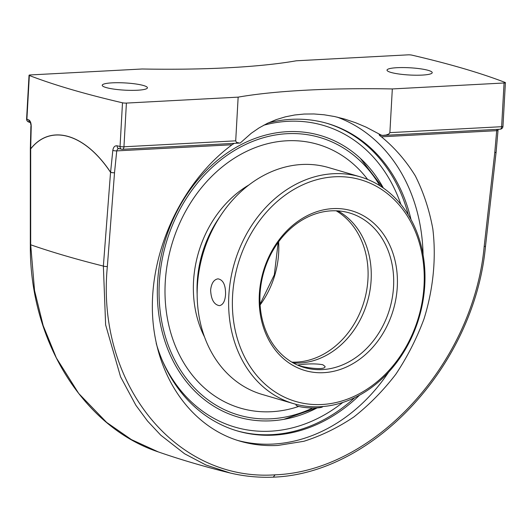 <?xml version="1.0" encoding="UTF-8"?>
<svg xmlns="http://www.w3.org/2000/svg" width="532" height="532" viewBox="0 0 532 532"><rect width="100%" height="100%" fill="white"/><g stroke="black" fill="none" stroke-linecap="round" stroke-linejoin="round"><path stroke-width="0.8" d="M496.935 129.376L496.695 130.679L381.397 136.81C394.578 147.59 405.876 160.597 415.293 175.826C423.479 192.118 429.324 209.814 432.829 228.9C436.346 258.173 433.307 289.089 423.984 318.987C416.676 338.598 407.286 357.025 395.808 374.262C383.293 390.555 369.321 404.779 353.893 416.942C337.853 427.721 321.175 435.834 303.865 441.281L277.89 445.444C264.756 446.122 252.082 444.679 239.852 441.114C189.392 426.312 154.074 373.777 152.405 311.054C150.762 248.324 182.928 181.153 232.038 144.757L234.253 143.347M235.709 140.84L123.956 146.785L126.403 103.082L238.15 97.137L235.709 140.84L236.501 142.403L239.613 143.068L240.245 143.008L251.277 133.253L259.037 127.919L267.37 123.351L276.181 119.64L285.365 116.84L294.768 114.979L304.238 114.041L313.947 113.961L324.108 114.779L334.568 116.535L344.882 119.128L355.735 122.779L366.122 127.148L381.909 135.474L386.033 135.055L388.806 134.044L389.876 132.641L392.323 88.937L504.07 82.992L501.629 126.696L389.876 132.641M381.969 135.181L381.424 135.314M381.796 135.447L379.143 134.696M379.768 134.875C378.744 134.709 379.369 135.414 381.644 136.997M237.398 440.37A169.262 137.861 106.3 0 0 273.182 444.06A169.262 137.861 106.3 0 0 388.686 372.054M423.073 254.728A169.262 137.861 106.3 0 0 337.029 117.073M156.215 343.386A160.205 130.486 106.3 0 0 237.452 430.973A160.205 130.486 106.3 0 0 273.681 435.129A160.205 130.486 106.3 0 0 359.559 395.163M411.023 219.55A160.205 130.486 106.3 0 0 327.566 123.497A160.205 130.486 106.3 0 0 268.241 122.932M238.15 97.137A257.701 41.177 -176.8 0 1 305.567 90.207A257.701 41.177 -176.8 0 1 392.323 88.937M397.018 67.697A22.637 3.618 -176.8 0 1 420.333 68.788A22.637 3.618 -176.8 0 1 432.217 72.658A22.637 3.618 -176.8 0 1 422.222 75.085A22.637 3.618 -176.8 0 1 398.9 74.001A22.637 3.618 -176.8 0 1 387.017 70.131A22.637 3.618 -176.8 0 1 397.018 67.697M112.225 82.846A22.637 3.618 -176.8 0 1 135.547 83.936A22.637 3.618 -176.8 0 1 147.424 87.807A22.637 3.618 -176.8 0 1 137.429 90.234A22.637 3.618 -176.8 0 1 114.107 89.143A22.637 3.618 -176.8 0 1 102.224 85.28A22.637 3.618 -176.8 0 1 112.225 82.846M30.351 244.627C29.22 339.709 82.852 426.877 158.303 451.914L131.404 439.598L106.646 422.415L78.689 393.447L56.392 358.003L43.159 325.571L34.56 290.612L30.69 244.787L30.69 148.927C50.573 123.643 84.754 133.525 110.55 172.328L103.368 266.086L105.629 324.866L120.565 376.809L135.886 405.298L147.55 421.065L160.744 435.163L184.584 453.763L205.824 464.941L230.196 473.008M117.133 145.815C114.799 145.555 113.363 147.085 112.817 150.396L110.59 172.255C84.774 133.452 50.56 123.557 30.67 148.834L31.222 126.483C31.155 122.992 30.357 120.804 28.821 119.933A593.326 94.809 -176.8 0 1 26.899 119.195L29.34 75.491A593.326 94.809 3.2 0 0 122.493 102.796L120.052 146.493A593.326 94.809 -176.8 0 1 117.133 145.815A3.006 2.201 103.2 0 0 118.689 148.541L121.602 149.226A3.006 2.188 -76.9 0 1 120.052 146.493A3.006 0.479 -176.8 0 0 123.956 146.785A3.006 1.676 87 0 1 122.446 149.299A3.006 1.676 87 0 1 122.121 149.259A3.006 2.188 -76.9 0 1 121.602 149.226A3.006 3.006 0 0 0 122.446 149.299L239.52 143.068M273.648 477.144C374.634 473.374 474.637 364.254 485.517 246.117A3.006 0.605 -173.6 0 1 484.187 246.469C473.38 363.609 374.282 471.179 275.104 474.83L273.282 477.111M273.621 477.151L273.561 477.151C258.146 477.756 243.184 476.246 228.654 472.629L228.654 472.629C204.015 466.537 180.621 459.655 158.476 451.974M275.104 474.83C175.627 481.739 95.979 383.692 107.351 266.512A3.006 0.678 -175.6 0 1 103.368 266.086A703.238 112.372 -176.8 0 1 30.69 244.787A3.006 0.352 -0 0 1 30.324 244.627L30.337 148.761A3.006 0.352 180 0 1 30.357 148.721M504.07 82.992A3.006 0.479 -176.8 0 0 505.4 82.673A3.006 0.479 -176.8 0 0 505.101 82.44A593.326 94.809 3.2 0 0 411.948 55.142A3.006 0.479 -176.8 0 0 408.044 54.849L296.291 60.794A257.701 41.177 -176.8 0 1 228.873 67.73A257.701 41.177 -176.8 0 1 142.124 68.994L30.371 74.939A3.006 0.479 -176.8 0 0 29.041 75.265L26.6 118.962A3.006 3.006 0 0 0 28.522 121.934L30.444 122.673L31.222 126.483M112.817 150.396A3.006 0.632 5.8 0 0 116.741 150.889L117.579 149.066L118.722 148.548M126.403 103.082A3.006 0.479 -176.8 0 1 122.493 102.796M30.118 122.52A3.006 2.653 -69.2 0 1 28.821 119.933M317.139 407.904A146.679 119.467 -73.7 0 1 287.706 418.591A146.679 119.467 -73.7 0 1 157.319 292.567A146.679 119.467 -73.7 0 1 287.24 131.683A146.679 119.467 -73.7 0 1 361.727 159.627A146.679 119.467 -73.7 0 1 383.386 188.049M240.331 408.097A137.442 111.946 -73.7 0 1 167.42 263.307A137.442 111.946 -73.7 0 1 286.728 140.787A137.442 111.946 -73.7 0 1 317.81 144.358A137.442 111.946 -73.7 0 1 317.99 144.411M367.645 179.444A137.442 111.946 106.3 0 0 317.817 144.358A137.442 111.946 106.3 0 0 286.735 140.787A137.442 111.946 106.3 0 0 167.4 263.413A137.442 111.946 106.3 0 0 240.504 408.144A137.442 111.946 106.3 0 0 271.586 411.715A137.442 111.946 106.3 0 0 298.745 406.441M249.023 184.903A104.797 85.359 106.3 0 0 204.481 336.882M220.048 216.524A104.797 85.359 106.3 0 0 197.159 294.628M296.078 404.333L296.045 404.985A13.4 2.141 3.2 0 0 303.08 407.273A13.4 2.141 3.2 0 0 316.886 407.918A13.4 2.141 3.2 0 0 322.791 406.541M293.305 362.977A80.531 65.589 106.3 0 0 299.942 363.017A80.531 65.589 106.3 0 0 368.377 298.213A80.531 65.589 106.3 0 0 337.88 210.885M331.243 210.845A80.531 65.589 -73.7 0 1 349.458 212.933A80.531 65.589 -73.7 0 1 392.29 297.74A80.531 65.589 -73.7 0 1 322.372 369.594A80.531 65.589 -73.7 0 1 304.158 367.499A80.531 65.589 -73.7 0 1 261.325 282.698A80.531 65.589 -73.7 0 1 331.243 210.845M304.144 364.247C311.366 363.655 317.591 363.815 322.804 364.739L325.065 366.435C325.67 371.409 297.408 366.368 298.259 364.939L304.144 364.247M293.564 403.642L262.096 394.418A118.197 96.272 -73.7 0 1 199.227 269.957A118.197 96.272 -73.7 0 1 301.85 164.494A118.197 96.272 -73.7 0 1 328.583 167.567L360.051 176.79A118.197 96.272 106.3 0 0 333.318 173.718A118.197 96.272 106.3 0 0 230.695 279.18A118.197 96.272 106.3 0 0 293.564 403.642A118.197 96.272 106.3 0 0 320.297 406.714A118.197 96.272 106.3 0 0 422.92 301.258A118.197 96.272 106.3 0 0 360.051 176.79M210.619 290.086C211.39 283.31 213.851 279.559 217.987 278.841C223.154 279.779 225.681 284.986 225.561 294.469C225.063 301.232 223.014 304.956 219.417 305.647C214.03 304.723 211.098 299.536 210.619 290.086M321.94 404.506A115.517 94.084 -73.7 0 1 248.57 238.137A115.517 94.084 -73.7 0 1 414.401 229.319A115.517 94.084 -73.7 0 1 321.94 404.506M323.715 372.673A83.218 67.777 106.3 0 0 390.328 246.469A83.218 67.777 106.3 0 0 270.861 252.82A83.218 67.777 106.3 0 0 323.715 372.673M499.787 129.17A3.006 1.676 -93 0 0 500.113 129.21A3.006 1.676 -93 0 0 501.629 126.696A3.006 0.479 -176.8 0 0 502.959 126.377A3.006 3.006 0 0 1 500.113 129.21L383.093 135.434M30.69 148.927A3.006 0.352 180 0 1 30.337 148.761A3.006 3.006 0 0 1 30.337 148.687L30.67 148.834A3.006 2.434 43.2 0 0 30.69 148.927M110.55 172.328A3.006 1.549 -36 0 1 110.59 172.255A3.006 0.632 -174.2 0 0 114.52 172.754A3.006 0.678 -175.6 0 1 110.55 172.328M107.351 266.512L114.52 172.754L116.741 150.889L232.038 144.757M496.11 152.139A3.006 0.605 -173.6 0 1 496.11 152.172A3.006 0.605 -173.6 0 1 494.78 152.524L484.187 246.469M485.517 246.117L496.11 152.172A3.006 3.006 0 0 0 496.117 152.099L496.117 152.099A3.006 0.658 -175 0 1 494.78 152.524L496.695 130.679A3.006 0.658 5 0 0 498.032 130.26M498.165 129.309L498.032 130.254A3.006 0.658 5 0 0 498.032 130.234L496.117 152.099M26.6 118.962A3.006 0.479 -176.8 0 0 26.899 119.195A3.006 2.66 111.1 0 0 28.522 121.934M30.896 126.323L30.337 148.687M236.614 430.721A160.205 130.486 106.3 0 0 272.005 434.637A160.205 130.486 106.3 0 0 354.724 397.65M408.303 214.848A160.205 130.486 106.3 0 0 326.728 123.258M263.666 125.246A157.199 128.032 -73.7 0 1 287.819 121.316A157.199 128.032 -73.7 0 1 400.862 204.368M342.801 402.458A157.199 128.032 -73.7 0 1 162.007 359.758M260.101 304.969A80.531 65.589 106.3 0 0 278.622 241.794M336.184 210.798A80.531 65.589 -73.7 0 1 364.952 298.279A80.531 65.589 -73.7 0 1 296.77 362.086A80.531 65.589 -73.7 0 1 291.829 362.132M312.716 407.991A144.618 117.791 -73.7 0 1 271.187 418.79A144.618 117.791 -73.7 0 1 175.54 218.147A144.618 117.791 -73.7 0 1 379.895 185.735M505.4 82.673L502.959 126.377M260.055 304.204L274.326 274.838L278.17 242.412M382.847 187.676L360.297 158.283M283.782 419.356L316.467 407.938"/></g></svg>
